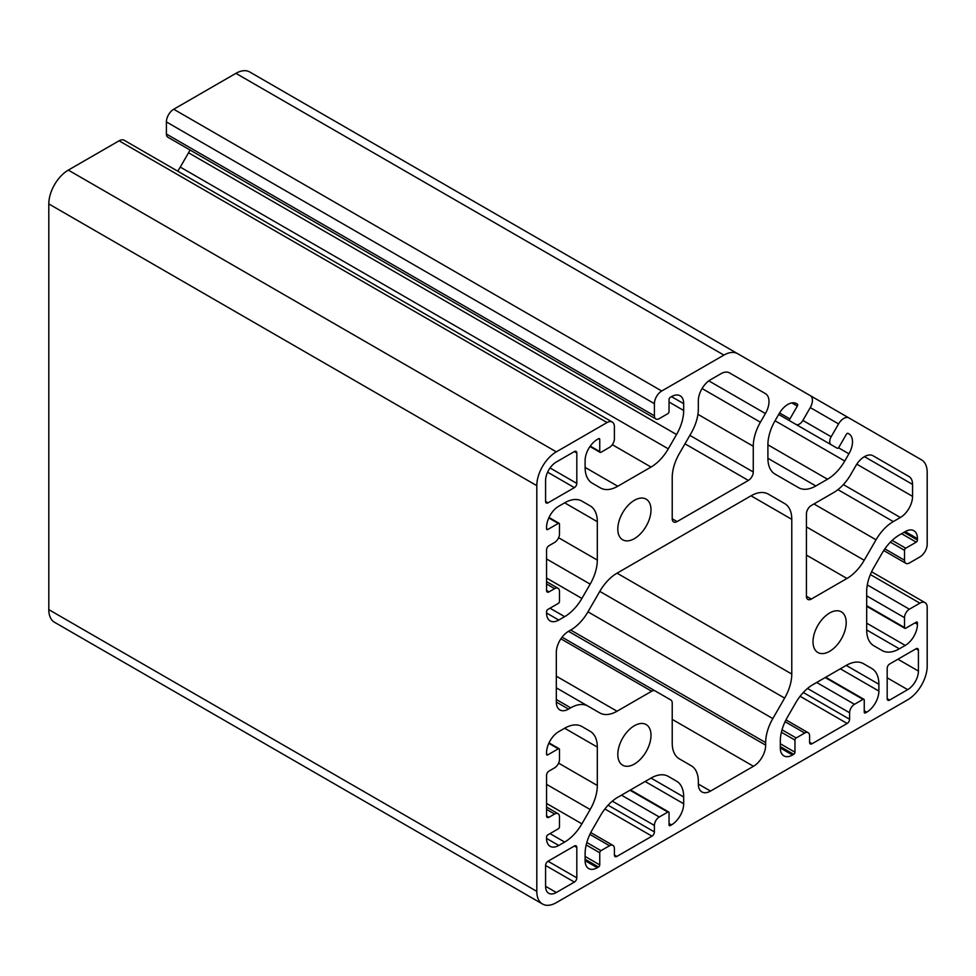 <?xml version="1.0" encoding="UTF-8"?>
<svg xmlns="http://www.w3.org/2000/svg" width="976" height="976" viewBox="0 0 976 976"><rect width="100%" height="100%" fill="white"/><g stroke="black" fill="none" stroke-linecap="round" stroke-linejoin="round"><path stroke-width="1.46" d="M811.3 505.483A6.905 3.989 120 0 0 806.42 513.937L806.42 596.251A6.905 3.989 120 0 0 807.847 599.41A6.905 3.989 120 0 0 811.3 599.069L846.961 578.475A34.502 19.923 120 0 0 864.211 560.273L876.033 539.801A34.502 19.923 -60 0 1 893.284 521.587L900.36 517.5A17.251 9.967 120 0 0 912.56 496.369L912.56 484.413A17.251 9.967 120 0 0 908.985 476.52L873.081 455.792A17.251 9.967 120 0 0 873.081 455.78A17.251 9.967 120 0 0 855.83 465.747L850.816 474.409A34.502 19.923 -60 0 1 833.565 492.624L811.3 505.483M810.275 407.578A10.358 5.978 120 0 0 810.275 395.622L737.722 353.727A27.609 15.933 120 0 0 723.911 355.093L661.728 390.998A10.358 5.978 120 0 0 654.408 403.674L654.408 415.788A6.905 3.989 120 0 0 655.835 418.948A6.905 3.989 120 0 0 659.288 418.606L667.828 413.678A1.72 1 120 0 0 669.048 411.567L669.048 399.452A1.72 1 -60 0 1 670.268 397.342L671.488 396.634A17.251 9.967 -60 0 1 680.113 395.78A17.251 9.967 -60 0 1 683.688 403.674L683.688 410.481A34.502 19.923 -60 0 1 676.539 434.527L668.279 448.838A34.502 19.923 -60 0 1 651.029 467.053L617.771 486.243A34.502 19.923 -60 0 1 600.521 487.963L592.261 483.193A34.502 19.923 -60 0 1 585.112 467.394L585.112 460.587A17.251 9.967 -60 0 1 597.312 439.456L598.532 438.749A1.72 1 -60 0 1 599.398 438.663A1.72 1 -60 0 1 599.752 439.456L599.752 451.571A1.72 1 120 0 0 600.106 452.364A1.72 1 120 0 0 600.972 452.278L609.512 447.35A6.905 3.989 120 0 0 614.392 438.895L614.392 426.78A10.358 5.978 120 0 0 612.245 422.035A10.358 5.978 120 0 0 607.072 422.547L556.32 451.851A27.609 15.933 120 0 0 536.8 485.658L536.8 891.381A27.609 15.933 120 0 0 542.522 904.02A27.609 15.933 120 0 0 556.32 902.654L907.68 699.792A27.609 15.933 120 0 0 927.2 665.986L927.2 607.377A10.358 5.978 120 0 0 925.053 602.643A10.358 5.978 120 0 0 919.88 603.156L909.388 609.207A6.905 3.989 120 0 0 904.508 617.662L904.508 627.531A1.72 1 120 0 0 904.862 628.312A1.72 1 120 0 0 905.728 628.227L916.22 622.176A1.72 1 -60 0 1 917.086 622.09A1.72 1 -60 0 1 917.44 622.883L917.44 624.286A17.251 9.967 -60 0 1 905.24 645.417L899.347 648.82A34.502 19.923 -60 0 1 882.097 650.528L873.837 645.758A34.502 19.923 -60 0 1 866.688 629.959L866.688 591.566A34.502 19.923 -60 0 1 873.837 567.507L882.097 553.209A34.502 19.923 -60 0 1 899.347 534.994L905.24 531.591A17.251 9.967 -60 0 1 913.865 530.737A17.251 9.967 -60 0 1 917.44 538.63L917.44 540.045A1.72 1 -60 0 1 916.22 542.156L905.728 548.219A1.72 1 120 0 0 904.508 550.33L904.508 560.187A6.905 3.989 120 0 0 905.935 563.347A6.905 3.989 120 0 0 909.388 563.006L919.88 556.954A10.358 5.978 120 0 0 927.2 544.266L927.2 472.457A27.609 15.933 120 0 0 921.478 459.83L848.925 417.935A10.358 5.978 120 0 0 838.567 423.913L831.149 436.76A6.905 3.989 120 0 0 831.149 444.727L837.188 448.216A1.72 1 120 0 0 838.921 447.215L846.338 434.369A1.72 1 -60 0 1 848.059 433.368L848.925 433.869A17.251 9.967 -60 0 1 848.925 453.791L844.752 461.014A34.502 19.923 -60 0 1 827.502 479.228L815.826 485.963A34.502 19.923 -60 0 1 798.575 487.683A34.502 19.923 -60 0 1 798.575 487.671L775.054 474.104A34.502 19.923 -60 0 1 767.905 458.305L767.905 444.812A34.502 19.923 -60 0 1 775.054 420.766L779.214 413.543A17.251 9.967 -60 0 1 796.477 403.588L797.331 404.088A1.72 1 -60 0 1 797.331 406.077L789.913 418.924A1.72 1 120 0 0 789.913 420.924L795.952 424.401A6.905 3.989 120 0 0 802.858 420.424L810.275 407.578L838.567 423.913M599.789 591.383L587.967 611.842A34.502 19.923 -60 0 1 570.716 630.057L568.52 631.326A17.251 9.967 120 0 0 556.32 652.456L556.32 702.049A17.251 9.967 120 0 0 559.895 709.942A17.251 9.967 120 0 0 568.52 709.088L570.716 707.82A34.502 19.923 -60 0 1 587.967 706.112L599.789 712.931A34.502 19.923 120 0 0 617.039 711.223L651.651 691.24A6.905 3.989 -60 0 1 655.103 690.898L670.793 699.951A6.905 3.989 -60 0 1 672.22 703.11L672.22 743.09A34.502 19.923 120 0 0 679.369 758.877L691.179 765.696A34.502 19.923 -60 0 1 698.328 781.495L698.328 784.033A17.251 9.967 120 0 0 701.903 791.939A17.251 9.967 120 0 0 710.528 791.085L753.472 766.282A17.251 9.967 120 0 0 765.672 745.152L765.672 742.614A34.502 19.923 -60 0 1 772.821 718.568L784.631 698.108A34.502 19.923 120 0 0 791.78 674.062L791.78 519.33A34.502 19.923 120 0 0 784.631 503.543L768.283 494.1A34.502 19.923 120 0 0 751.032 495.808L617.039 573.168A34.502 19.923 120 0 0 599.789 591.383L784.631 698.108M655.103 690.898L562.066 637.182M587.967 706.112L556.32 687.836M679.369 453.547A34.502 19.923 120 0 0 672.22 477.593L672.22 518.768A6.905 3.989 120 0 0 673.647 521.928A6.905 3.989 120 0 0 677.1 521.587L748.385 480.436A6.905 3.989 120 0 0 753.265 471.981L753.265 446.264A34.502 19.923 -60 0 1 760.414 422.218L765.416 413.543A17.251 9.967 120 0 0 765.416 393.621L729.511 372.893A17.251 9.967 120 0 0 720.886 373.747L710.528 379.725A17.251 9.967 120 0 0 698.328 400.855L698.328 409.029A34.502 19.923 -60 0 1 691.179 433.076L679.369 453.547M617.808 754.448A23.461 13.542 -60 0 1 628.056 730.841A23.461 13.542 -60 0 1 646.136 724.546A23.461 13.542 -60 0 1 646.136 751.642A23.461 13.542 -60 0 1 622.664 765.196A23.461 13.542 -60 0 1 617.808 754.448M792.512 755.021A17.251 9.967 -60 0 1 783.887 755.875A17.251 9.967 -60 0 1 780.312 747.97L780.312 741.162A34.502 19.923 -60 0 1 787.461 717.116L795.721 702.818A34.502 19.923 -60 0 1 812.971 684.603L846.229 665.4A34.502 19.923 -60 0 1 863.479 663.692L871.739 668.462A34.502 19.923 -60 0 1 878.888 684.261L878.888 691.057A17.251 9.967 -60 0 1 866.688 712.187L865.468 712.895A1.72 1 -60 0 1 864.602 712.98A1.72 1 -60 0 1 864.248 712.187L864.248 700.073A1.72 1 120 0 0 863.894 699.292A1.72 1 120 0 0 863.028 699.377L854.488 704.306A6.905 3.989 120 0 0 849.608 712.761L849.608 719.239A3.453 1.989 -60 0 1 847.168 723.46L812.032 743.749A3.453 1.989 -60 0 1 810.312 743.919A3.453 1.989 -60 0 1 809.592 742.333L809.592 735.855A6.905 3.989 120 0 0 808.165 732.695A6.905 3.989 120 0 0 804.712 733.037L796.172 737.966A1.72 1 120 0 0 794.952 740.089L794.952 752.203A1.72 1 -60 0 1 793.732 754.314L792.512 755.021L780.312 747.97M547.78 754.875A1.72 1 -60 0 1 546.914 754.96A1.72 1 -60 0 1 546.56 754.167L546.56 752.764A17.251 9.967 -60 0 1 558.76 731.634L564.653 728.23A34.502 19.923 -60 0 1 581.903 726.522L590.163 731.292A34.502 19.923 -60 0 1 597.312 747.079L597.312 785.485A34.502 19.923 -60 0 1 590.163 809.531L581.903 823.842A34.502 19.923 -60 0 1 564.653 842.056L558.76 845.46A17.251 9.967 -60 0 1 550.135 846.314A17.251 9.967 -60 0 1 546.56 838.408L546.56 837.005A1.72 1 -60 0 1 547.78 834.895L558.272 828.831A1.72 1 120 0 0 559.492 826.721L559.492 816.863A6.905 3.989 120 0 0 558.065 813.703A6.905 3.989 120 0 0 554.612 814.045L549 817.278A3.453 1.989 -60 0 1 547.28 817.449A3.453 1.989 -60 0 1 546.56 815.875L546.56 775.298A3.453 1.989 -60 0 1 549 771.077L554.612 767.831A6.905 3.989 120 0 0 559.492 759.377L559.492 749.519A1.72 1 120 0 0 559.138 748.726A1.72 1 120 0 0 558.272 748.812L547.78 754.875L546.56 754.167M574.376 487.634A3.453 1.989 120 0 0 576.816 483.413L576.816 452.986A3.453 1.989 120 0 0 576.096 451.4A3.453 1.989 120 0 0 574.376 451.571L556.32 462.002A15.189 8.772 120 0 0 545.584 480.595L545.584 501.444A3.453 1.989 120 0 0 546.304 503.018A3.453 1.989 120 0 0 548.024 502.847L574.376 487.634L547.609 472.177M918.416 650.211A3.453 1.989 120 0 0 917.696 648.625A3.453 1.989 120 0 0 915.976 648.796L889.624 664.009A3.453 1.989 120 0 0 887.184 668.243L887.184 698.67A3.453 1.989 120 0 0 887.904 700.243A3.453 1.989 120 0 0 889.624 700.073L907.68 689.654A15.189 8.772 120 0 0 918.416 671.061L918.416 650.211L915.976 648.796M576.816 847.424A3.453 1.989 120 0 0 576.096 845.85A3.453 1.989 120 0 0 574.376 846.021L548.024 861.235A3.453 1.989 120 0 0 545.584 865.456L545.584 886.306A15.189 8.772 120 0 0 548.732 893.26A15.189 8.772 120 0 0 556.32 892.503L574.376 882.084A3.453 1.989 120 0 0 576.816 877.851L576.816 847.424L574.376 846.021M564.653 502.823A34.502 19.923 -60 0 1 581.903 501.115L590.163 505.885A34.502 19.923 -60 0 1 597.312 521.684L597.312 560.09A34.502 19.923 -60 0 1 590.163 584.136L581.903 598.447A34.502 19.923 -60 0 1 564.653 616.649L558.76 620.053A17.251 9.967 -60 0 1 550.135 620.907A17.251 9.967 -60 0 1 546.56 613.013L546.56 611.61A1.72 1 -60 0 1 547.78 609.488L558.272 603.436A1.72 1 120 0 0 559.492 601.326L559.492 591.456A6.905 3.989 120 0 0 558.065 588.296A6.905 3.989 120 0 0 554.612 588.638L549 591.883A3.453 1.989 -60 0 1 547.28 592.054A3.453 1.989 -60 0 1 546.56 590.468L546.56 549.903A3.453 1.989 -60 0 1 549 545.682L554.612 542.436A6.905 3.989 120 0 0 559.492 533.982L559.492 524.124A1.72 1 120 0 0 559.138 523.331A1.72 1 120 0 0 558.272 523.417L547.78 529.48A1.72 1 -60 0 1 546.914 529.565A1.72 1 -60 0 1 546.56 528.772L546.56 527.357A17.251 9.967 -60 0 1 558.76 506.227L564.653 502.823L597.312 521.684M585.112 853.866A34.502 19.923 -60 0 1 592.261 829.82L600.521 815.509A34.502 19.923 -60 0 1 617.771 797.294L651.029 778.092A34.502 19.923 -60 0 1 668.279 776.384L676.539 781.154A34.502 19.923 -60 0 1 683.688 796.953L683.688 803.76A17.251 9.967 -60 0 1 671.488 824.891L670.268 825.598A1.72 1 -60 0 1 669.402 825.684A1.72 1 -60 0 1 669.048 824.891L669.048 812.776A1.72 1 120 0 0 668.694 811.983A1.72 1 120 0 0 667.828 812.069L659.288 816.997A6.905 3.989 120 0 0 654.408 825.452L654.408 831.93A3.453 1.989 -60 0 1 651.968 836.164L616.832 856.44A3.453 1.989 -60 0 1 615.112 856.611A3.453 1.989 -60 0 1 614.392 855.037L614.392 848.559A6.905 3.989 120 0 0 612.965 845.399A6.905 3.989 120 0 0 609.512 845.741L600.972 850.669A1.72 1 120 0 0 599.752 852.78L599.752 864.895A1.72 1 -60 0 1 598.532 867.005L597.312 867.713A17.251 9.967 -60 0 1 588.687 868.567A17.251 9.967 -60 0 1 585.112 860.673L585.112 853.866M813.008 641.757A23.461 13.542 -60 0 1 823.256 618.137A23.461 13.542 -60 0 1 841.336 611.854A23.461 13.542 -60 0 1 841.336 638.951A23.461 13.542 -60 0 1 817.864 652.493A23.461 13.542 -60 0 1 813.008 641.757M617.808 529.053A23.461 13.542 -60 0 1 628.056 505.434A23.461 13.542 -60 0 1 646.136 499.151A23.461 13.542 -60 0 1 646.136 526.247A23.461 13.542 -60 0 1 622.664 539.789A23.461 13.542 -60 0 1 617.808 529.053M612.245 422.035L124.245 140.3A10.358 5.978 120 0 0 119.072 140.812L68.32 170.105A27.609 15.933 120 0 0 48.8 203.923L48.8 609.634A27.609 15.933 120 0 0 54.522 622.273L542.522 904.02M190.039 150.023A34.502 19.923 -60 0 1 188.539 152.781L180.279 167.091A34.502 19.923 -60 0 1 177.705 171.154M737.722 353.727L249.722 71.98A27.609 15.933 120 0 0 235.911 73.346L173.728 109.251A10.358 5.978 120 0 0 166.408 121.927L166.408 134.041A6.905 3.989 120 0 0 167.835 137.201L655.835 418.948M908.985 476.52L873.008 455.743M863.479 663.692L871.739 668.462L863.443 663.668M676.539 781.154L668.243 776.359L676.539 781.154M581.903 501.115L590.163 505.885L581.867 501.091M581.903 726.522L590.163 731.292L581.867 726.498M795.952 424.401L837.188 448.216M797.331 404.088L796.477 403.588M848.925 433.869L848.059 433.368M831.149 444.727L778.702 414.446L831.149 444.727M848.925 417.935L810.324 395.646L848.925 417.935M765.416 393.621L729.438 372.856L765.416 393.621M784.631 503.543L768.222 494.063L784.631 503.543M723.911 355.093L235.911 73.346M661.728 390.998L173.728 109.251M811.3 599.069L806.42 596.251M846.961 578.475L806.42 555.076M864.211 560.273L806.42 526.894M876.033 539.801L813.947 503.958M893.284 521.587L837.945 489.647M900.36 517.5L843.362 484.596M912.56 496.369L856.794 464.173M912.56 484.413L864.455 456.646M793.732 754.314L780.312 746.567M878.888 684.261L846.229 665.4M878.888 691.057L840.336 668.804M866.688 712.187L864.248 710.784M865.468 712.895L864.248 712.187M863.028 699.377L825.208 677.539M854.488 704.306L816.668 682.468M849.608 712.761L807.518 688.458M849.608 719.239L803.297 692.496M847.168 723.46L800.088 696.278M812.032 743.749L809.592 742.333M804.712 733.037L785.07 721.703M796.172 737.966L782.032 729.804M794.952 740.089L781.398 732.256M794.952 752.203L780.312 743.749M558.272 748.812L548.793 743.346M683.688 796.953L651.029 778.092M683.688 803.76L645.136 781.495M671.488 824.891L669.048 823.476M670.268 825.598L669.048 824.891M667.828 812.069L630.008 790.231M659.288 816.997L621.468 795.159M654.408 825.452L612.318 801.15M654.408 831.93L608.097 805.2M651.968 836.164L604.888 808.982M616.832 856.44L614.392 855.037M609.512 845.741L589.87 834.395M600.972 850.669L586.832 842.508M599.752 852.78L586.198 844.948M599.752 864.895L585.112 856.44M598.532 867.005L585.112 859.258M597.312 867.713L585.112 860.673M597.312 747.079L564.653 728.23M597.312 785.485L558.601 763.134M590.163 809.531L546.56 784.362M581.903 823.842L546.56 803.431M564.653 842.056L550.013 833.602M558.76 845.46L546.56 838.408M554.612 814.045L546.56 809.397M549 817.278L546.56 815.875M597.312 560.09L558.601 537.739M590.163 584.136L546.56 558.955M581.903 598.447L546.56 578.036M564.653 616.649L550.013 608.207M558.76 620.053L546.56 613.013M554.612 588.638L546.56 583.99M549 591.883L546.56 590.468M558.272 523.417L548.793 517.951M547.78 529.48L546.56 528.772M576.816 877.851L548.024 861.235M556.32 892.503L545.584 886.306M574.376 882.084L545.584 865.456M918.416 671.061L897.92 659.227M576.816 483.413L550.049 467.955M576.816 452.986L574.376 451.571M889.624 700.073L887.184 698.67M907.68 689.654L887.184 677.82M548.024 502.847L545.584 501.444M789.913 418.924L779.568 412.958M797.331 406.077L791.853 402.917M815.826 485.963L767.905 458.305M827.502 479.228L767.905 444.812M844.752 461.014L775.054 420.766M848.925 453.791L838.494 447.777M831.149 436.76L802.858 420.424M904.508 560.187L884.866 548.854M904.508 550.33L890.368 542.156M905.728 548.219L892.174 540.387M916.22 542.156L901.58 533.701M917.44 540.045L904.02 532.298M917.44 538.63L905.24 531.591M899.347 648.82L866.688 629.959M905.24 645.417L866.688 623.164M917.44 624.286L915 622.883M917.44 622.883L916.22 622.176M904.508 627.531L866.688 605.693M904.508 617.662L866.688 595.836M909.388 609.207L867.298 584.917M919.88 603.156L870.36 574.571M536.8 891.381L48.8 609.634M536.8 485.658L48.8 203.923M556.32 451.851L68.32 170.105M607.072 422.547L119.072 140.812M599.752 451.571L590.273 446.105M599.752 439.456L598.532 438.749M617.771 486.243L585.112 467.394M651.029 467.053L612.318 444.702M668.279 448.838L180.279 167.091M676.539 434.527L188.539 152.781M683.688 410.481L669.048 402.027M683.688 403.674L671.488 396.634M654.408 415.788L166.408 134.041M654.408 403.674L166.408 121.927M765.416 413.543L708.808 380.86M760.414 422.218L702.073 388.533M753.265 446.264L697.925 414.324M753.265 471.981L689.861 435.369M748.385 480.436L684.981 443.824M677.1 521.587L672.22 518.768M791.78 519.33L751.032 495.808M791.78 674.062L617.039 573.168M772.821 718.568L587.967 611.842M765.672 742.614L570.716 630.057M765.672 745.152L568.52 631.326M753.472 766.282L672.22 719.373M710.528 791.085L698.328 784.033M651.651 691.24L560.883 638.829M617.039 711.223L556.32 676.173M570.716 707.82L556.32 699.511M568.52 709.088L556.32 702.049M825.708 677.246L863.894 699.292M785.961 719.885L808.165 732.695M549.012 742.882L559.138 748.726M630.508 789.938L668.694 811.983M590.761 832.577L612.965 845.399M546.56 807.054L558.065 813.703M546.56 581.659L558.065 588.296M549.012 517.487L559.138 523.331M883.731 550.525L905.935 563.347M866.688 606.279L904.862 628.312M871.592 571.777L925.053 602.643M589.98 446.52L600.106 452.364"/></g></svg>
